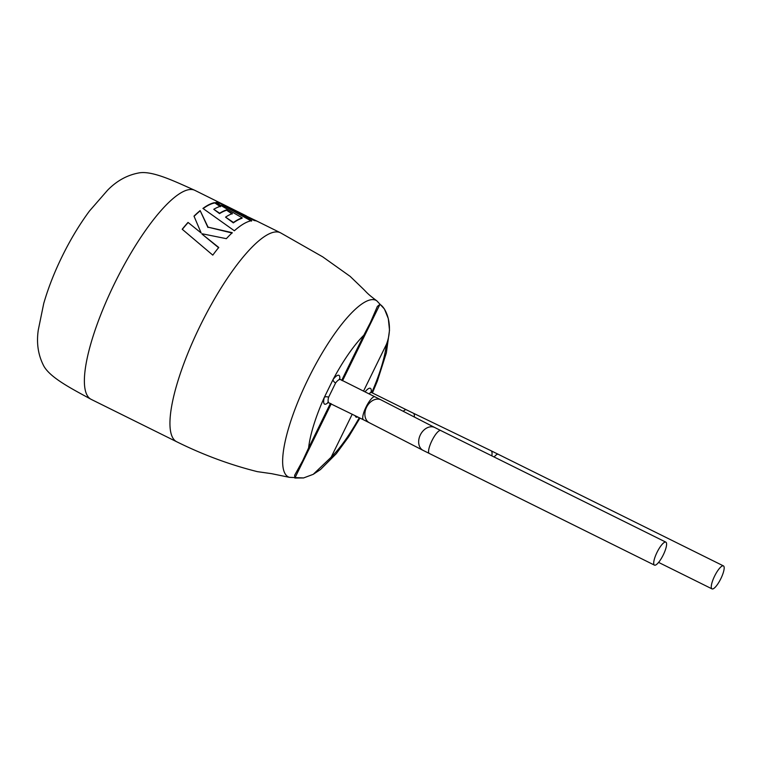 <?xml version="1.0" encoding="UTF-8"?>
<svg xmlns="http://www.w3.org/2000/svg" width="762" height="762" viewBox="0 0 762 762"><rect width="100%" height="100%" fill="white"/><g stroke="black" fill="none" stroke-linecap="round" stroke-linejoin="round"><path stroke-width="1.14" d="M222.675 204.664L246.393 215.932L194.853 190.338A116.662 30.585 116.4 0 0 194.491 190.176A116.662 30.585 116.4 0 0 194.348 190.109A116.662 30.585 116.4 0 0 114.7 283.169A116.662 30.585 116.4 0 0 90.859 399.193A116.662 30.585 116.4 0 0 91.211 399.383L176.774 441.798A116.662 30.585 116.4 0 0 176.994 441.903C203.378 454.943 230.172 464.858 257.375 471.649L271.701 473.688L289.379 477.336A98.555 25.841 -63.6 0 1 288.836 477.136A98.555 25.841 -63.6 0 1 308.258 378.762A98.555 25.841 -63.6 0 1 375.542 300.142A98.555 25.841 -63.6 0 1 376.866 300.876L384.419 308.981L388.315 318.64L389.506 330.175L386.353 352.92L377.352 381.057L372.408 392.944M376.866 300.876C366.979 293.532 366.913 292.522 362.979 288.712L350.139 276.368L322.745 256.87L280.626 232.867A116.662 30.585 116.4 0 0 280.416 232.762A116.662 30.585 116.4 0 0 279.911 232.534A116.662 30.585 116.4 0 0 200.263 325.593A116.662 30.585 116.4 0 0 176.774 441.798M328.241 402.422A16.069 4.21 -63.6 0 1 324.669 404.165A16.069 4.21 -63.6 0 1 324.288 397.44A3.239 1.991 -165.8 0 1 328.593 397.269A12.83 3.362 116.4 0 0 328.841 402.612A12.83 3.362 116.4 0 0 328.898 402.641M714.604 576.101A12.83 3.362 -63.6 0 1 723.424 565.89A12.83 3.362 -63.6 0 1 720.842 578.672A12.83 3.362 -63.6 0 1 712.022 588.883A12.83 3.362 -63.6 0 1 714.604 576.101M663.264 554.917A12.83 3.362 116.4 0 0 665.845 542.134A12.83 3.362 116.4 0 0 657.034 552.345A12.83 3.362 116.4 0 0 654.453 565.128A12.83 3.362 116.4 0 0 663.264 554.917M246.393 215.932L220.637 203.13A116.662 30.585 116.4 0 0 220.428 203.035A116.662 30.585 116.4 0 0 215.722 202.454L242.202 217.846A116.662 30.585 116.4 0 0 233.458 222.475L225.562 217.141A116.662 30.585 116.4 0 1 232.315 213.598L226.314 209.988A116.662 30.585 116.4 0 0 219.675 213.217L213.76 209.302A116.662 30.585 116.4 0 1 220.637 206.283L214.408 202.663A116.662 30.585 116.4 0 0 202.93 208.426L234.363 230.772A116.662 30.585 116.4 0 1 249.25 221.266A116.662 30.585 116.4 0 1 251.689 220.685L222.275 204.464L254.27 220.561A116.662 30.585 116.4 0 1 257.032 221.19A116.662 30.585 116.4 0 1 257.223 221.266L246.336 216.056M202.073 233.763L226.352 238.668A116.662 30.585 116.4 0 1 232.267 232.686L208.045 227.152L200.139 210.598A116.662 30.585 116.4 0 0 193.996 216.141L201.158 232.972L188.024 222.409A116.662 30.585 116.4 0 0 182.204 229.238L212.788 255.127A116.662 30.585 116.4 0 1 218.742 247.46L202.006 234.086L218.694 247.774M342.529 380.752L379.933 304.4C386.324 307.943 393.754 325.888 386.353 344.529L363.512 391.154M352.225 414.204L331.156 457.219L313.22 474.335L303.552 477.955L294.865 478.041L331.232 403.803M340.3 379.647A12.83 3.362 116.4 0 0 340.243 379.619A12.83 3.362 116.4 0 0 340.195 379.59A12.83 3.362 116.4 0 0 335.613 382.943A3.239 1.895 37.7 0 1 333.08 379.495L324.288 397.44A78.048 20.46 116.4 0 0 308.61 447.913L302.724 460.667L294.637 475.288L294.865 478.041M379.933 304.4L377.39 306.381L370.399 322.526L363.817 335.232A78.048 20.46 116.4 0 0 333.08 379.495A16.069 4.21 -63.6 0 1 338.814 375.295A16.069 4.21 -63.6 0 1 339.728 379.257M308.61 447.913L330.422 403.393M341.709 380.343L363.817 335.232M335.613 382.943L328.593 397.269M232.162 233.058L208.045 227.152M207.95 227.514L200.139 210.598M200.015 210.979A116.195 30.461 116.4 0 0 194.081 216.332M188.024 222.409L201.158 232.972M187.947 222.752A116.195 30.461 116.4 0 0 182.328 229.333M251.508 221.104L222.075 204.883L220.637 203.13M220.437 203.549A116.195 30.461 116.4 0 0 216.36 202.816M233.458 222.475L233.324 222.875A116.195 30.461 116.4 0 1 242.03 218.265L242.202 217.846M233.324 222.875L225.562 217.141M232.143 214.017L226.314 209.988M226.143 210.407A116.195 30.461 116.4 0 0 219.532 213.627L219.675 213.217M219.532 213.627L213.76 209.302M220.456 206.702L214.408 202.663M214.227 203.083A116.195 30.461 116.4 0 0 203.14 208.569M403.269 411.328A12.83 3.362 -63.6 0 1 406.298 409.756A12.83 3.362 -63.6 0 1 406.356 409.785L371.723 392.611A12.83 3.362 116.4 0 0 371.675 392.582A12.83 3.362 116.4 0 0 368.951 393.849M414.318 417.005A12.83 3.905 -64.2 0 0 413.366 413.214L406.356 409.785M327.765 402.336L363.474 419.786A12.83 3.362 116.4 0 1 366.065 407.003A12.83 3.362 116.4 0 1 374.818 396.764A12.83 3.362 116.4 0 1 374.875 396.792L381.076 399.907A12.83 9.554 117.2 0 0 366.56 407.251A12.83 9.554 117.2 0 0 369.341 422.739L363.474 419.786A12.83 3.362 116.4 0 0 363.531 419.805M381.076 399.907L434.854 427.568A12.83 9.554 117.2 0 0 420.338 434.912A12.83 9.554 117.2 0 0 423.12 450.39L654.453 565.128M434.854 427.568L440.722 430.52A12.83 3.362 116.4 0 0 431.902 440.731A12.83 3.362 116.4 0 0 429.32 453.514M357.73 416.938A16.069 4.21 -63.6 0 1 356.159 417.147A16.069 4.21 -63.6 0 1 355.244 415.7M365.027 391.906A16.069 4.21 -63.6 0 1 370.294 388.287A16.069 4.21 -63.6 0 1 371.208 392.249M386.353 344.529A78.048 20.46 116.4 0 1 371.742 392.62A12.83 3.362 116.4 0 0 371.723 392.611L370.856 391.992M491.804 455.847A12.83 3.905 -64.2 0 0 491.042 450.733L723.424 565.89M494.138 457A12.83 3.362 -63.6 0 1 498.291 454.276M331.156 457.219A78.048 20.46 116.4 0 0 359.293 417.709M194.491 190.176C174.06 181.07 151.219 169.945 137.951 173.117C126.616 175.393 116.5 181.089 107.594 190.205L89.449 211.036C79.305 224.79 70.199 239.935 62.113 256.47C54.397 272.186 48.273 287.836 43.748 303.4L38.271 330.079C36.424 342.652 38.014 354.13 43.053 364.512C48.558 376.99 71.247 388.439 90.859 399.193M374.875 396.792L339.376 379M413.366 413.214L491.042 450.733M440.722 430.52L665.845 542.134M255.365 220.342L280.416 232.762M359.969 418.043L348.625 436.855L336.347 453.628L320.507 469.535L313.22 474.335M303.552 477.955L289.379 477.336M369.341 422.739L423.12 450.39M658.606 562.404L712.022 588.883M246.202 216.322L254.879 220.618M370.399 322.526L342.005 380.486M330.708 403.536L302.724 460.667"/></g></svg>
